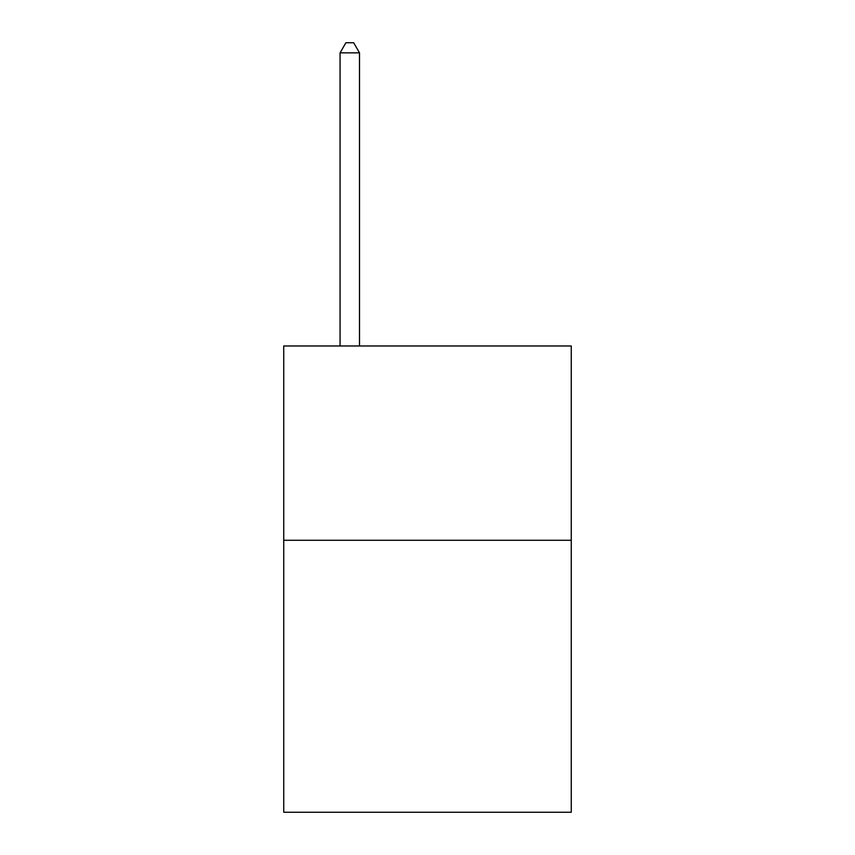 <?xml version="1.0" encoding="UTF-8"?>
<svg xmlns="http://www.w3.org/2000/svg" width="855" height="855" viewBox="0 0 855 855"><rect width="100%" height="100%" fill="white"/><g stroke="black" fill="none" stroke-linecap="round" stroke-linejoin="round"><path stroke-width="1.28" d="M571.268 540.264L571.268 812.25L283.732 812.25L283.732 345.976L571.268 345.976L571.268 540.264L283.732 540.264M359.506 345.976L359.506 52.85L340.076 52.85L340.076 345.976M340.076 52.85L345.901 42.75L353.671 42.75L359.506 52.85"/></g></svg>
